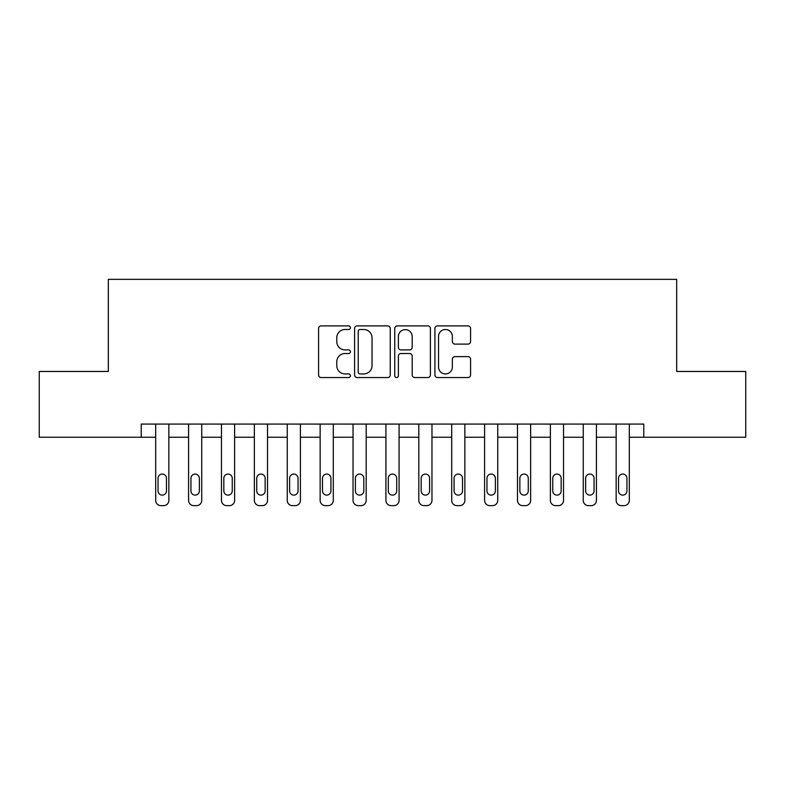 <?xml version="1.0" encoding="UTF-8"?>
<svg xmlns="http://www.w3.org/2000/svg" width="785" height="785" viewBox="0 0 785 785"><rect width="100%" height="100%" fill="white"/><g stroke="black" fill="none" stroke-linecap="round" stroke-linejoin="round"><path stroke-width="1.18" d="M350.404 327.698A1.806 1.806 0 0 0 348.589 325.883L321.153 325.883A2.581 2.581 0 0 0 318.573 328.473L318.573 374.955A2.581 2.581 0 0 0 321.153 377.546L348.589 377.546A1.806 1.806 0 0 0 350.404 375.73A1.806 1.806 0 0 0 348.589 373.925L345.037 373.925A8.262 8.262 0 0 1 336.775 365.663L336.775 361.787A8.262 8.262 0 0 1 345.037 353.525L348.589 353.525A1.806 1.806 0 0 0 350.404 351.719A1.806 1.806 0 0 0 348.589 349.904L345.037 349.904A8.262 8.262 0 0 1 336.775 341.642L336.775 337.766A8.262 8.262 0 0 1 345.037 329.504L348.589 329.504A1.806 1.806 0 0 0 350.404 327.698M467.978 344.095A2.581 2.581 0 0 0 470.568 341.514L470.568 328.473A2.581 2.581 0 0 0 467.978 325.883L437.5 325.883A2.581 2.581 0 0 0 434.919 328.473L434.919 374.955A2.581 2.581 0 0 0 437.5 377.546L467.978 377.546A2.581 2.581 0 0 0 470.568 374.955L470.568 359.206A2.581 2.581 0 0 0 467.978 356.625L454.937 356.625A2.581 2.581 0 0 0 452.356 359.206L452.356 367.017A6.908 6.908 0 0 1 445.448 373.925A6.908 6.908 0 0 1 438.54 367.017L438.54 336.412A6.908 6.908 0 0 1 445.448 329.504A6.908 6.908 0 0 1 452.356 336.412L452.356 341.514A2.581 2.581 0 0 0 454.937 344.095L467.978 344.095M141.212 437.235L39.25 437.235L39.25 371.452L108.32 371.452L108.32 279.352L676.68 279.352L676.68 371.452L745.75 371.452L745.75 437.235L643.788 437.235L643.788 424.077L141.212 424.077L141.212 437.235L155.685 437.235L155.685 500.379A5.26 5.26 90.1 0 0 160.945 505.648L163.574 505.648A5.26 5.26 90.1 0 0 168.844 500.379L168.844 424.077M390.243 328.473A2.581 2.581 0 0 0 387.653 325.883L357.185 325.883A2.581 2.581 0 0 0 354.594 328.473L354.594 374.955A2.581 2.581 0 0 0 357.185 377.546L387.653 377.546A2.581 2.581 0 0 0 390.243 374.955L390.243 328.473M397.347 325.883L427.815 325.883A2.581 2.581 0 0 1 430.406 328.473L430.406 374.955A2.581 2.581 0 0 1 427.815 377.546L414.774 377.546A2.581 2.581 0 0 1 412.194 374.955L412.194 356.105A2.581 2.581 0 0 0 409.613 353.525L400.958 353.525A2.581 2.581 0 0 0 398.378 356.105L398.378 375.73A1.806 1.806 0 0 1 396.572 377.546A1.806 1.806 0 0 1 394.757 375.73L394.757 328.473A2.581 2.581 0 0 1 397.347 325.883M168.844 437.235L188.577 437.235L188.577 500.379A5.26 5.26 90.1 0 0 193.836 505.648L196.466 505.648A5.26 5.26 90.1 0 0 201.735 500.379L201.735 424.077M201.735 437.235L221.468 437.235L221.468 500.379A5.26 5.26 90.1 0 0 226.728 505.648L229.357 505.648A5.26 5.26 90.1 0 0 234.627 500.379L234.627 424.077M234.627 437.235L254.36 437.235L254.36 500.379A5.26 5.26 90.1 0 0 259.619 505.648L262.249 505.648A5.26 5.26 90.1 0 0 267.518 500.379L267.518 424.077M267.518 437.235L287.251 437.235L287.251 500.379A5.26 5.26 90.1 0 0 292.511 505.648L295.14 505.648A5.26 5.26 90.1 0 0 300.41 500.379L300.41 424.077M300.41 437.235L320.143 437.235L320.143 500.379A5.26 5.26 90.1 0 0 325.402 505.648L328.032 505.648A5.26 5.26 90.1 0 0 333.291 500.379L333.291 424.077M333.291 437.235L353.034 437.235L353.034 500.379A5.26 5.26 90.1 0 0 358.294 505.648L360.923 505.648A5.26 5.26 90.1 0 0 366.183 500.379L366.183 424.077M366.183 437.235L385.926 437.235L385.926 500.379A5.26 5.26 90.1 0 0 391.185 505.648L393.815 505.648A5.26 5.26 90.1 0 0 399.074 500.379L399.074 424.077M399.074 437.235L418.817 437.235L418.817 500.379A5.26 5.26 90.1 0 0 424.077 505.648L426.706 505.648A5.26 5.26 90.1 0 0 431.966 500.379L431.966 424.077M431.966 437.235L451.709 437.235L451.709 500.379A5.26 5.26 90.1 0 0 456.968 505.648L459.598 505.648A5.26 5.26 90.1 0 0 464.857 500.379L464.857 424.077M464.857 437.235L484.59 437.235L484.59 500.379A5.26 5.26 90.1 0 0 489.86 505.648L492.489 505.648A5.26 5.26 90.1 0 0 497.749 500.379L497.749 424.077M497.749 437.235L517.482 437.235L517.482 500.379A5.26 5.26 90.1 0 0 522.751 505.648L525.381 505.648A5.26 5.26 90.1 0 0 530.64 500.379L530.64 424.077M530.64 437.235L550.373 437.235L550.373 500.379A5.26 5.26 90.1 0 0 555.643 505.648L558.272 505.648A5.26 5.26 90.1 0 0 563.532 500.379L563.532 424.077M563.532 437.235L583.265 437.235L583.265 500.379A5.26 5.26 90.1 0 0 588.534 505.648L591.164 505.648A5.26 5.26 90.1 0 0 596.423 500.379L596.423 424.077M596.423 437.235L616.156 437.235L616.156 500.379A5.26 5.26 90.1 0 0 621.426 505.648L624.055 505.648A5.26 5.26 90.1 0 0 629.315 500.379L629.315 424.077M629.315 437.235L643.788 437.235M360.021 329.504A1.806 1.806 0 0 0 358.215 331.309L358.215 372.119A1.806 1.806 0 0 0 360.021 373.925L363.769 373.925A8.262 8.262 0 0 0 372.031 365.663L372.031 337.766A8.262 8.262 0 0 0 363.769 329.504L360.021 329.504M412.194 336.539A6.908 6.908 0 0 0 405.286 329.631A6.908 6.908 0 0 0 398.378 336.539L398.378 347.323A2.581 2.581 0 0 0 400.958 349.904L409.613 349.904A2.581 2.581 0 0 0 412.194 347.323L412.194 336.539M158.05 490.91A4.21 4.21 90.1 0 0 162.26 495.119A4.21 4.21 90.1 0 0 166.469 490.91A4.21 4.21 -89.8 0 1 162.26 495.119A4.21 4.21 -89.8 0 1 158.05 490.91L158.05 478.281A4.21 4.21 -89.8 0 1 162.26 474.071A4.21 4.21 -89.8 0 1 166.469 478.281A4.21 4.21 90.1 0 0 162.26 474.071A4.21 4.21 90.1 0 0 158.05 478.281M155.685 424.077L155.685 500.379M166.469 478.281L166.469 490.91M190.941 490.91A4.21 4.21 90.1 0 0 195.151 495.119A4.21 4.21 90.1 0 0 199.361 490.91A4.21 4.21 -89.8 0 1 195.151 495.119A4.21 4.21 -89.8 0 1 190.941 490.91L190.941 478.281A4.21 4.21 -89.8 0 1 195.151 474.071A4.21 4.21 -89.8 0 1 199.361 478.281A4.21 4.21 90.1 0 0 195.151 474.071A4.21 4.21 90.1 0 0 190.941 478.281M223.833 490.91A4.21 4.21 90.1 0 0 228.042 495.119A4.21 4.21 90.1 0 0 232.252 490.91A4.21 4.21 -89.8 0 1 228.042 495.119A4.21 4.21 -89.8 0 1 223.833 490.91L223.833 478.281A4.21 4.21 -89.8 0 1 228.042 474.071A4.21 4.21 -89.8 0 1 232.252 478.281A4.21 4.21 90.1 0 0 228.042 474.071A4.21 4.21 90.1 0 0 223.833 478.281M256.724 490.91A4.21 4.21 90.1 0 0 260.934 495.119A4.21 4.21 90.1 0 0 265.144 490.91A4.21 4.21 -89.8 0 1 260.934 495.119A4.21 4.21 -89.8 0 1 256.724 490.91L256.724 478.281A4.21 4.21 -89.8 0 1 260.934 474.071A4.21 4.21 -89.8 0 1 265.144 478.281A4.21 4.21 90.1 0 0 260.934 474.071A4.21 4.21 90.1 0 0 256.724 478.281M188.577 424.077L188.577 500.379M199.361 478.281L199.361 490.91M221.468 424.077L221.468 500.379M232.252 478.281L232.252 490.91M254.36 424.077L254.36 500.379M265.144 478.281L265.144 490.91M289.616 490.91A4.21 4.21 90.1 0 0 293.825 495.119A4.21 4.21 90.1 0 0 298.035 490.91A4.21 4.21 -89.8 0 1 293.825 495.119A4.21 4.21 -89.8 0 1 289.616 490.91L289.616 478.281A4.21 4.21 -89.8 0 1 293.825 474.071A4.21 4.21 -89.8 0 1 298.035 478.281A4.21 4.21 90.1 0 0 293.825 474.071A4.21 4.21 90.1 0 0 289.616 478.281M287.251 424.077L287.251 500.379M298.035 478.281L298.035 490.91M322.507 490.91A4.21 4.21 90.1 0 0 326.717 495.119A4.21 4.21 90.1 0 0 330.927 490.91A4.21 4.21 -89.8 0 1 326.717 495.119A4.21 4.21 -89.8 0 1 322.507 490.91L322.507 478.281A4.21 4.21 -89.8 0 1 326.717 474.071A4.21 4.21 -89.8 0 1 330.927 478.281A4.21 4.21 90.1 0 0 326.717 474.071A4.21 4.21 90.1 0 0 322.507 478.281M355.399 490.91A4.21 4.21 90.1 0 0 359.608 495.119A4.21 4.21 90.1 0 0 363.818 490.91A4.21 4.21 -89.8 0 1 359.608 495.119A4.21 4.21 -89.8 0 1 355.399 490.91L355.399 478.281A4.21 4.21 -89.8 0 1 359.608 474.071A4.21 4.21 -89.8 0 1 363.818 478.281A4.21 4.21 90.1 0 0 359.608 474.071A4.21 4.21 90.1 0 0 355.399 478.281M388.29 490.91A4.21 4.21 90.1 0 0 392.5 495.119A4.21 4.21 90.1 0 0 396.71 490.91A4.21 4.21 -89.8 0 1 392.5 495.119A4.21 4.21 -89.8 0 1 388.29 490.91L388.29 478.281A4.21 4.21 -89.8 0 1 392.5 474.071A4.21 4.21 -89.8 0 1 396.71 478.281A4.21 4.21 90.1 0 0 392.5 474.071A4.21 4.21 90.1 0 0 388.29 478.281M421.182 490.91A4.21 4.21 90.1 0 0 425.391 495.119A4.21 4.21 90.1 0 0 429.601 490.91A4.21 4.21 -89.8 0 1 425.391 495.119A4.21 4.21 -89.8 0 1 421.182 490.91L421.182 478.281A4.21 4.21 -89.8 0 1 425.391 474.071A4.21 4.21 -89.8 0 1 429.601 478.281A4.21 4.21 90.1 0 0 425.391 474.071A4.21 4.21 90.1 0 0 421.182 478.281M454.073 490.91A4.21 4.21 90.1 0 0 458.283 495.119A4.21 4.21 90.1 0 0 462.493 490.91A4.21 4.21 -89.8 0 1 458.283 495.119A4.21 4.21 -89.8 0 1 454.073 490.91L454.073 478.281A4.21 4.21 -89.8 0 1 458.283 474.071A4.21 4.21 -89.8 0 1 462.493 478.281A4.21 4.21 90.1 0 0 458.283 474.071A4.21 4.21 90.1 0 0 454.073 478.281M320.143 424.077L320.143 500.379M330.927 478.281L330.927 490.91M353.034 424.077L353.034 500.379M363.818 478.281L363.818 490.91M385.926 424.077L385.926 500.379M396.71 478.281L396.71 490.91M418.817 424.077L418.817 500.379M429.601 478.281L429.601 490.91M451.709 424.077L451.709 500.379M462.493 478.281L462.493 490.91M486.965 490.91A4.21 4.21 90.1 0 0 491.174 495.119A4.21 4.21 90.1 0 0 495.384 490.91A4.21 4.21 -89.8 0 1 491.174 495.119A4.21 4.21 -89.8 0 1 486.965 490.91L486.965 478.281A4.21 4.21 -89.8 0 1 491.174 474.071A4.21 4.21 -89.8 0 1 495.384 478.281A4.21 4.21 90.1 0 0 491.174 474.071A4.21 4.21 90.1 0 0 486.965 478.281M484.59 424.077L484.59 500.379M495.384 478.281L495.384 490.91M519.856 490.91A4.21 4.21 90.1 0 0 524.066 495.119A4.21 4.21 90.1 0 0 528.276 490.91A4.21 4.21 -89.8 0 1 524.066 495.119A4.21 4.21 -89.8 0 1 519.856 490.91L519.856 478.281A4.21 4.21 -89.8 0 1 524.066 474.071A4.21 4.21 -89.8 0 1 528.276 478.281A4.21 4.21 90.1 0 0 524.066 474.071A4.21 4.21 90.1 0 0 519.856 478.281M517.482 424.077L517.482 500.379M528.276 478.281L528.276 490.91M552.748 490.91A4.21 4.21 90.1 0 0 556.957 495.119A4.21 4.21 90.1 0 0 561.167 490.91A4.21 4.21 -89.8 0 1 556.957 495.119A4.21 4.21 -89.8 0 1 552.748 490.91L552.748 478.281A4.21 4.21 -89.8 0 1 556.957 474.071A4.21 4.21 -89.8 0 1 561.167 478.281A4.21 4.21 90.1 0 0 556.957 474.071A4.21 4.21 90.1 0 0 552.748 478.281M550.373 424.077L550.373 500.379M561.167 478.281L561.167 490.91M585.639 490.91A4.21 4.21 90.1 0 0 589.849 495.119A4.21 4.21 90.1 0 0 594.059 490.91A4.21 4.21 -89.8 0 1 589.849 495.119A4.21 4.21 -89.8 0 1 585.639 490.91L585.639 478.281A4.21 4.21 -89.8 0 1 589.849 474.071A4.21 4.21 -89.8 0 1 594.059 478.281A4.21 4.21 90.1 0 0 589.849 474.071A4.21 4.21 90.1 0 0 585.639 478.281M583.265 424.077L583.265 500.379M594.059 478.281L594.059 490.91M618.531 490.91A4.21 4.21 90.1 0 0 622.74 495.119A4.21 4.21 90.1 0 0 626.95 490.91A4.21 4.21 -89.8 0 1 622.74 495.119A4.21 4.21 -89.8 0 1 618.531 490.91L618.531 478.281A4.21 4.21 -89.8 0 1 622.74 474.071A4.21 4.21 -89.8 0 1 626.95 478.281A4.21 4.21 90.1 0 0 622.74 474.071A4.21 4.21 90.1 0 0 618.531 478.281M616.156 424.077L616.156 500.379M626.95 478.281L626.95 490.91"/></g></svg>
